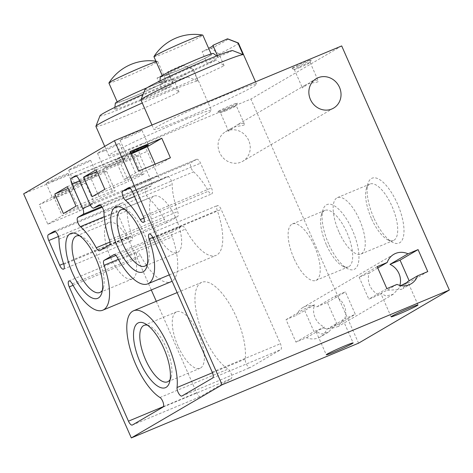 <?xml version="1.0" encoding="UTF-8"?>
<svg xmlns="http://www.w3.org/2000/svg" width="473" height="473" viewBox="0 0 473 473"><rect width="100%" height="100%" fill="white"/><g stroke="black" fill="none" stroke-linecap="round" stroke-linejoin="round"><path stroke-width="0.35" stroke-dasharray="2.37 1.77" d="M248.697 140.44A17.093 15.733 59.7 0 0 225.52 131.754A17.093 15.733 59.7 0 0 220.572 154.458A17.093 15.733 59.7 0 0 242.791 161.258A17.093 15.733 59.7 0 0 248.697 140.44M232.811 127.639L231.161 128.467C229.275 129.744 228.424 130.66 228.601 131.21L236.825 125.15C240.934 123.211 243.477 122.903 244.435 124.222C245.428 125.836 237.801 125.57 232.811 127.639M306.67 84.407L305.02 85.235C303.134 86.512 302.282 87.428 302.46 87.978L310.684 81.924C314.793 79.984 317.336 79.671 318.294 80.995C319.287 82.604 311.66 82.343 306.67 84.407M145.051 89.356A48.08 2.324 156.2 0 0 169.346 81.007A48.08 2.324 156.2 0 0 216.356 60.053L207.251 63.394A32.052 1.549 156.2 0 0 218.366 57.144A32.052 1.549 156.2 0 0 218.337 57.109A32.052 1.549 156.2 0 0 218.059 57.067A32.052 1.549 156.2 0 0 186.989 69.289A32.052 1.549 156.2 0 0 159.703 82.97A32.052 1.549 156.2 0 0 178.226 76.401A32.052 1.549 156.2 0 0 207.251 63.394L202.083 51.675A32.052 1.549 156.2 0 0 208.652 48.364M232.568 50.564L218.059 57.067L217.432 55.648M140.948 100.034A56.092 2.708 156.2 0 0 173.355 88.475A56.092 2.708 156.2 0 0 224.137 65.706L216.356 60.053M100.016 115.714A48.08 2.324 156.2 0 0 124.31 107.365A48.08 2.324 156.2 0 0 171.321 86.411L162.215 89.752A32.052 1.549 156.2 0 0 173.331 83.502A32.052 1.549 156.2 0 0 173.301 83.467A32.052 1.549 156.2 0 0 173.023 83.425A32.052 1.549 156.2 0 0 141.953 95.652A32.052 1.549 156.2 0 0 114.667 109.328A32.052 1.549 156.2 0 0 133.191 102.765A32.052 1.549 156.2 0 0 162.215 89.752L157.048 78.039A32.052 1.549 156.2 0 0 168.157 71.784A32.052 1.549 156.2 0 0 167.856 71.713L173.023 83.425L187.533 76.922A48.08 2.324 156.2 0 0 143.136 94.281M95.907 126.397A56.092 2.708 156.2 0 0 128.319 114.833A56.092 2.708 156.2 0 0 179.101 92.064L171.321 86.411M187.533 76.922L198.016 80.989A56.092 2.708 156.2 0 0 142.255 103.002M316.875 306.8L334.89 296.252A17.093 15.733 -120.3 0 1 344.705 318.749L342.594 319.985L338.154 326.5L330.491 328.729L322.468 328.374L324.573 327.145A17.093 15.733 -120.3 0 1 314.456 305.061A17.093 15.733 -120.3 0 1 314.575 304.724L296.559 315.266A17.093 15.733 59.7 0 1 303.016 307.462A17.093 15.733 59.7 0 1 316.875 306.8L327.399 302.413L337.302 324.868L326.689 329.297A17.093 15.733 59.7 0 1 320.286 336.965A17.093 15.733 59.7 0 1 306.557 337.687L295.944 342.115L286.041 319.653L296.559 315.266M377.761 268.008L369.218 273.01A17.093 15.733 59.7 0 0 378.997 294.945L381.232 293.632L386.104 296.039L393.205 294.277L401.825 285.048M400.891 285.591L399.59 286.354A17.093 15.733 59.7 0 0 399.898 285.385M397.013 284.397L386.849 290.345L401.317 289.387L403.002 288.542L407.442 281.76A14.693 0.71 -23.8 0 1 407.779 281.766A14.693 0.71 -23.8 0 1 407.448 282.103M306.557 337.687L316.591 331.815L321.451 334.021L328.351 332.235L336.723 323.42L326.689 329.297M53.609 196.242L73.161 187.479L85.424 182.974L71.015 191.411L79.63 210.94L47.814 224.208L39.2 204.679L53.609 196.242L62.223 215.771L81.77 207.008L94.038 202.503L79.63 210.94M71.015 191.411L39.2 204.679M358.558 343.173L250.897 99.064L23.65 193.824M297.801 66.255A10.684 0.514 156.2 0 0 311.181 59.864A10.684 0.514 156.2 0 0 301.2 63.672A10.684 0.514 156.2 0 0 291.652 68.479A10.684 0.514 156.2 0 0 297.801 66.255M223.942 109.488A10.684 0.514 156.2 0 0 237.322 103.09A10.684 0.514 156.2 0 0 227.342 106.904A10.684 0.514 156.2 0 0 217.793 111.705A10.684 0.514 156.2 0 0 223.942 109.488M53.059 180.816A12.02 0.579 156.2 0 0 68.112 173.591A12.02 0.579 156.2 0 0 56.878 177.913A12.02 0.579 156.2 0 0 46.118 183.293A12.02 0.579 156.2 0 0 53.059 180.816M75.579 167.637A12.02 0.579 156.2 0 0 90.627 160.412A12.02 0.579 156.2 0 0 79.399 164.728A12.02 0.579 156.2 0 0 68.632 170.114A12.02 0.579 156.2 0 0 75.579 167.637M104.403 150.763A12.02 0.579 156.2 0 0 119.45 143.544A12.02 0.579 156.2 0 0 108.222 147.86A12.02 0.579 156.2 0 0 97.456 153.24A12.02 0.579 156.2 0 0 104.403 150.763M126.918 137.584A12.02 0.579 156.2 0 0 141.971 130.359A12.02 0.579 156.2 0 0 130.737 134.681A12.02 0.579 156.2 0 0 119.976 140.061A12.02 0.579 156.2 0 0 126.918 137.584M186.273 117.765A56.092 2.708 156.2 0 0 256.508 84.058A56.092 2.708 156.2 0 0 204.094 104.214A56.092 2.708 156.2 0 0 153.867 129.33A56.092 2.708 156.2 0 0 186.273 117.765M141.238 144.123A56.092 2.708 156.2 0 0 211.472 110.416A56.092 2.708 156.2 0 0 159.058 130.572A56.092 2.708 156.2 0 0 108.831 155.688A56.092 2.708 156.2 0 0 141.238 144.123M341.689 45.928L250.897 99.064M373.711 217.598A35.144 13.628 67.4 0 1 368 183.441A35.144 13.628 67.4 0 1 398.136 205.418A35.144 13.628 67.4 0 1 392.543 242.294A35.144 13.628 67.4 0 1 373.711 217.598M328.676 243.956A35.144 13.628 67.4 0 1 322.964 209.799A35.144 13.628 67.4 0 1 353.1 231.776A35.144 13.628 67.4 0 1 347.501 268.652A35.144 13.628 67.4 0 1 328.676 243.956M293.857 258.217A30.568 11.855 67.4 0 1 292.403 223.966A30.568 11.855 67.4 0 1 315.107 247.621A30.568 11.855 67.4 0 1 315.929 280.394A30.568 11.855 67.4 0 1 293.857 258.217M326.323 244.677A30.568 11.855 67.4 0 1 321.356 214.961A30.568 11.855 67.4 0 1 324.868 210.426A30.568 11.855 67.4 0 1 347.572 234.082A30.568 11.855 67.4 0 1 348.4 266.861A30.568 11.855 67.4 0 1 342.706 266.157A30.568 11.855 67.4 0 1 326.323 244.677M338.893 231.853A30.568 11.855 67.4 0 1 337.438 197.608A30.568 11.855 67.4 0 1 360.142 221.258A30.568 11.855 67.4 0 1 360.964 254.036A30.568 11.855 67.4 0 1 338.893 231.853M371.358 218.319A30.568 11.855 67.4 0 1 366.392 188.603A30.568 11.855 67.4 0 1 369.904 184.068A30.568 11.855 67.4 0 1 392.608 207.724A30.568 11.855 67.4 0 1 393.435 240.497A30.568 11.855 67.4 0 1 387.742 239.799A30.568 11.855 67.4 0 1 371.358 218.319M68.957 280.956L137.022 252.576A5.345 2.069 -112.6 0 0 137.412 258.489L151.301 289.967M156.297 301.289L196.632 392.744A5.345 2.069 -112.6 0 0 200.487 396.622A5.345 2.069 -112.6 0 0 200.582 396.569L231.179 378.666A5.345 2.069 -112.6 0 0 231.344 374.108A5.345 2.069 -112.6 0 0 228.14 369.076A48.08 18.642 -112.6 0 1 198.944 322.651A48.08 18.642 -112.6 0 1 201.705 282.357A48.08 18.642 -112.6 0 1 231.096 306.616A48.08 18.642 -112.6 0 1 245.221 359.078A5.345 2.069 -112.6 0 0 246.794 364.908A5.345 2.069 -112.6 0 0 250.057 367.604A5.345 2.069 -112.6 0 0 250.158 367.556L280.749 349.653A5.345 2.069 -112.6 0 0 280.394 343.717L221.181 209.456A5.345 2.069 -112.6 0 0 217.326 205.584A5.345 2.069 -112.6 0 0 217.273 205.607A5.345 2.069 -112.6 0 0 217.273 210.52A48.08 18.642 -112.6 0 1 216.013 255.402A48.08 18.642 -112.6 0 1 185.499 229.115A5.345 2.069 -112.6 0 0 182.111 226.195A5.345 2.069 -112.6 0 0 182.01 226.242L172.278 231.941A5.345 2.069 -112.6 0 0 172.237 236.878A48.08 18.642 -112.6 0 1 172.101 281.175M149.208 233.987L217.273 205.607M72.292 283.901L140.463 255.473A48.08 18.642 -112.6 0 0 170.978 281.76M140.463 255.473A5.345 2.069 -112.6 0 0 137.075 252.552A5.345 2.069 -112.6 0 0 137.022 252.576M151.194 185.924L145.997 188.969A5.345 2.069 -112.6 0 0 145.702 193.108A5.345 2.069 -112.6 0 0 148.575 198.211A48.08 18.642 -112.6 0 1 164.391 219.354A5.345 2.069 -112.6 0 0 167.785 222.275A5.345 2.069 -112.6 0 0 167.88 222.227L177.617 216.528A5.345 2.069 -112.6 0 0 177.659 211.591A48.08 18.642 -112.6 0 1 172.16 184.405A5.345 2.069 -112.6 0 0 170.345 178.835A5.345 2.069 -112.6 0 0 167.3 176.506A5.345 2.069 -112.6 0 0 167.2 176.559L162.003 179.598A5.345 2.069 -112.6 0 1 161.908 179.645A5.345 2.069 -112.6 0 1 158.047 175.773L147.28 151.36A5.345 2.069 -112.6 0 0 143.425 147.487A5.345 2.069 -112.6 0 0 143.325 147.535L139.724 149.639A5.345 2.069 -112.6 0 0 140.079 155.582L150.846 179.988A5.345 2.069 -112.6 0 1 151.194 185.924L101.701 206.565M196.591 159.354L191.033 162.611A5.345 2.069 -112.6 0 0 190.737 166.75A5.345 2.069 -112.6 0 0 193.611 171.847A48.08 18.642 -112.6 0 1 208.433 191.193A5.345 2.069 -112.6 0 0 211.715 193.912A5.345 2.069 -112.6 0 0 211.461 187.929L200.546 163.185A5.345 2.069 -112.6 0 0 196.685 159.306A5.345 2.069 -112.6 0 0 196.591 159.354L128.615 187.698M116.606 206.169A5.345 2.069 -112.6 0 0 116.961 212.105L127.876 236.855A5.345 2.069 -112.6 0 0 131.731 240.727A5.345 2.069 -112.6 0 0 131.943 235.962A48.08 18.642 -112.6 0 1 127.125 210.763A5.345 2.069 -112.6 0 0 125.31 205.199A5.345 2.069 -112.6 0 0 122.265 202.87A5.345 2.069 -112.6 0 0 122.164 202.917L116.606 206.169L55.471 231.664M147.523 325.205A30.568 11.855 67.4 0 1 149.764 326.068A30.568 11.855 67.4 0 1 166.78 349.027A30.568 11.855 67.4 0 1 171.114 377.265A30.568 11.855 67.4 0 1 170.15 379.47M177.996 346.082A30.568 11.855 67.4 0 1 176.541 311.831A30.568 11.855 67.4 0 1 199.245 335.487A30.568 11.855 67.4 0 1 200.073 368.266A30.568 11.855 67.4 0 1 177.996 346.082M79.789 235.861A30.568 11.855 67.4 0 1 82.03 236.725A30.568 11.855 67.4 0 1 99.04 259.683A30.568 11.855 67.4 0 1 103.374 287.921A30.568 11.855 67.4 0 1 102.416 290.126M110.262 256.738A30.568 11.855 67.4 0 1 108.802 222.487A30.568 11.855 67.4 0 1 131.512 246.143A30.568 11.855 67.4 0 1 132.334 278.922A30.568 11.855 67.4 0 1 110.262 256.738M124.825 209.498A30.568 11.855 67.4 0 1 127.066 210.367A30.568 11.855 67.4 0 1 144.076 233.325A30.568 11.855 67.4 0 1 148.41 261.563A30.568 11.855 67.4 0 1 147.452 263.768M155.298 230.381A30.568 11.855 67.4 0 1 153.837 196.129A30.568 11.855 67.4 0 1 176.547 219.785A30.568 11.855 67.4 0 1 177.369 252.564A30.568 11.855 67.4 0 1 155.298 230.381M399.59 286.354L409.748 282.121L409.145 280.761M427.758 271.579L409.748 282.121M377.164 266.666L359.149 277.208L368.839 299.178L378.997 294.945M369.218 273.01L359.149 277.208M386.855 288.631L368.839 299.178M381.232 293.632A14.693 0.71 -23.8 0 1 380.895 293.627A14.693 0.71 -23.8 0 1 386.849 290.345M286.041 319.653L304.056 309.111L314.575 304.724M295.944 342.115L313.96 331.567L304.056 309.111M316.591 331.815A14.693 0.71 -23.8 0 1 316.153 331.827A14.693 0.71 -23.8 0 1 322.468 328.374M324.573 327.145L313.96 331.567M334.89 296.252L345.414 291.865L355.318 314.326L344.705 318.749M337.302 324.868L355.318 314.326M327.399 302.413L345.414 291.865M342.594 319.985A14.693 0.71 -23.8 0 1 343.037 319.973A14.693 0.71 -23.8 0 1 336.723 323.42M179.101 92.064L173.934 80.345A56.092 2.708 156.2 0 0 193.386 69.407A56.092 2.708 156.2 0 0 193.274 69.312A56.092 2.708 156.2 0 0 192.848 69.277L182.365 65.203L167.856 71.713M198.016 80.989L192.848 69.277M115.335 103.203A28.965 1.401 156.2 0 0 132.079 97.272A28.965 1.401 156.2 0 0 168.329 79.836A28.965 1.401 156.2 0 0 147.138 87.73M132.842 96.829A26.713 1.289 156.2 0 0 166.289 80.777A26.713 1.289 156.2 0 0 141.326 90.373A26.713 1.289 156.2 0 0 117.41 102.334A26.713 1.289 156.2 0 0 132.842 96.829M224.137 65.706L218.969 53.987A56.092 2.708 156.2 0 0 238.422 43.049M160.377 76.845A28.965 1.401 156.2 0 0 177.115 70.915A28.965 1.401 156.2 0 0 213.364 53.473M177.878 70.465A26.713 1.289 156.2 0 0 211.325 54.419A26.713 1.289 156.2 0 0 186.362 64.015A26.713 1.289 156.2 0 0 162.446 75.976A26.713 1.289 156.2 0 0 177.878 70.465M108.902 83.047A26.713 1.289 156.2 0 0 124.334 77.542A26.713 1.289 156.2 0 0 156.066 62.797A26.713 1.289 156.2 0 0 157.781 61.49A26.713 1.289 156.2 0 0 157.68 61.437A26.713 1.289 156.2 0 0 156.161 61.727M153.938 56.689A26.713 1.289 156.2 0 0 169.369 51.185A26.713 1.289 156.2 0 0 201.102 36.439A26.713 1.289 156.2 0 0 202.816 35.132M173.934 80.345L166.153 74.693L157.048 78.039M166.153 74.693A48.08 2.324 156.2 0 0 182.726 65.239A48.08 2.324 156.2 0 0 182.365 65.203M213.045 45.704A32.052 1.549 156.2 0 0 213.199 45.426A32.052 1.549 156.2 0 0 212.891 45.349M218.969 53.987L211.189 48.335L202.083 51.675M211.189 48.335A48.08 2.324 156.2 0 0 227.761 38.881M131.086 154.015L115.578 159.969L124.192 179.498L138.607 171.066M115.578 159.969L129.992 151.537M155.103 164.184L156.007 166.236L136.461 174.998L124.192 179.498M170.422 157.799L156.007 166.236M127.846 155.469L136.461 174.998M130.767 153.293A12.02 0.579 -23.8 0 1 126.433 154.706A12.02 0.579 -23.8 0 1 130.4 152.466M47.814 224.208L62.223 215.771M85.424 182.974L94.038 202.503M67.627 190.714A12.02 0.579 -23.8 0 1 74.568 188.236A12.02 0.579 -23.8 0 1 59.521 195.461A12.02 0.579 -23.8 0 1 52.574 197.939A12.02 0.579 -23.8 0 1 67.627 190.714M73.161 187.479L81.77 207.008M96.22 169.772L132.582 154.612L135.461 154.47L119.971 161.991L128.585 181.52L92.223 196.679M119.971 161.991L97.012 171.563M132.582 154.612L141.196 174.141L144.076 173.999L128.585 181.52M104.835 189.301L141.196 174.141M118.965 160.666A12.02 0.579 -23.8 0 1 125.913 158.189A12.02 0.579 -23.8 0 1 110.859 165.408A12.02 0.579 -23.8 0 1 103.918 167.891A12.02 0.579 -23.8 0 1 118.965 160.666M135.461 154.47L144.076 173.999M67.397 186.64L103.758 171.48L112.373 191.009L115.252 190.867L99.762 198.388L63.4 213.548M76.011 206.169L112.373 191.009M103.758 171.48L106.638 171.344L91.147 178.859L99.762 198.388M91.147 178.859L68.189 188.431M90.142 177.535A12.02 0.579 -23.8 0 1 97.089 175.057A12.02 0.579 -23.8 0 1 82.036 182.282A12.02 0.579 -23.8 0 1 75.095 184.76A12.02 0.579 -23.8 0 1 90.142 177.535M106.638 171.344L115.252 190.867M225.444 110.936A8.662 0.42 156.2 0 0 236.287 105.757A8.662 0.42 156.2 0 0 236.287 105.733A8.662 0.42 156.2 0 0 228.193 108.843A8.662 0.42 156.2 0 0 220.442 112.722A8.662 0.42 156.2 0 0 220.459 112.734A8.662 0.42 156.2 0 0 225.444 110.936M299.303 67.704A8.662 0.42 156.2 0 0 310.146 62.525A8.662 0.42 156.2 0 0 310.146 62.501A8.662 0.42 156.2 0 0 302.052 65.617A8.662 0.42 156.2 0 0 294.301 69.49A8.662 0.42 156.2 0 0 294.318 69.507A8.662 0.42 156.2 0 0 299.303 67.704M73.067 285.314L137.412 258.489M163.427 406.585L196.632 392.744M132.41 424.996L200.582 396.569M163.002 407.093L231.179 378.666M159.969 397.503L228.14 369.076M212.472 372.736L245.221 359.078M181.981 395.984L250.158 367.556M212.572 378.075L280.749 349.653M212.223 372.139L280.394 343.717M153.01 237.884L221.181 209.456M152.785 237.405L217.273 210.52M117.328 257.537L185.499 229.115M114.04 254.58L182.01 226.242M115.855 255.461L172.278 231.941M118.327 259.352L172.237 236.878M102.162 207.245L145.997 188.969M104.19 216.717L148.575 198.211M110.002 242.034L164.391 219.354M99.708 250.655L167.88 222.227M109.44 244.955L177.617 216.528M109.488 240.018L177.659 211.591M103.989 212.826L172.16 184.405M99.229 204.898L167.2 176.559M100.453 205.264L162.003 179.598M89.876 204.2L158.047 175.773M79.109 179.787L147.28 151.36M75.355 175.879L143.325 147.535M76.324 176.08L139.724 149.639M79.559 180.81L140.079 155.582M90.373 205.205L150.846 179.988M129.898 188.1L191.033 162.611M134.521 196.484L193.611 171.847M143.916 218.094L208.433 191.193M143.289 216.356L211.461 187.929M132.369 191.606L200.546 163.185M58.451 236.5L116.961 212.105M63.542 263.68L127.876 236.855M63.772 264.389L131.943 235.962M58.954 239.19L127.125 210.763M54.194 231.262L122.164 202.917M316.313 78.613L310.672 81.912M305.014 85.223L236.813 125.138M231.155 128.455L225.52 131.754M333.583 108.116L242.791 161.258M393.808 254.32L303.016 307.462M393.205 294.283L338.154 326.506M411.078 283.824L403.008 288.548M328.357 332.241L320.286 336.965M315.929 280.394L348.4 266.861M292.403 223.966L324.868 210.426M342.706 266.157L347.501 268.652M321.356 214.961L322.964 209.799M360.964 254.036L393.435 240.497M337.438 197.608L369.904 184.068M387.742 239.799L392.543 242.294M366.392 188.603L368 183.441M132.316 425.044L200.487 396.622M177.139 292.598L201.705 282.357M181.886 396.031L250.057 367.604M149.149 234.005L217.326 205.584M169.322 274.872L216.013 255.402M113.934 254.616L182.111 226.195M68.898 280.98L137.075 252.552M99.608 250.702L167.785 222.275M99.123 204.933L167.3 176.506M100.459 205.27L161.908 179.645M75.254 175.909L143.425 147.487M143.544 222.34L211.715 193.912M128.514 187.734L196.685 159.306M63.559 269.155L131.731 240.727M54.088 231.297L122.265 202.87M149.764 326.068L144.969 323.579M171.114 377.265L169.505 382.432M167.602 381.806L200.073 368.266M144.07 325.371L176.541 311.831M82.03 236.725L77.229 234.236M103.374 287.921L101.772 293.089M99.868 292.462L132.334 278.922M76.336 236.027L108.802 222.487M127.066 210.367L122.265 207.872M148.41 261.563L146.807 266.731M144.904 266.098L177.369 252.564M121.372 209.669L153.837 196.129M316.153 331.827L326.269 354.774M343.037 319.973L353.154 342.919M418.008 304.961L407.779 281.766M391.124 316.815L380.895 293.627M104.716 146.37L108.831 155.688M193.386 69.407L211.472 110.416M114.886 107.341L114.667 109.328M168.329 79.836L173.301 83.467M151.969 125.032L153.867 129.33M255.532 81.847L256.508 84.058M159.921 80.984L159.703 82.97M216.723 55.926L218.337 57.109M117.192 101.837L117.41 102.334M157.781 61.49L166.289 80.777M157.68 61.437A48.08 48.08 0 0 0 155.913 61.159M162.227 75.479L162.446 75.976M211.106 53.922L211.325 54.419M168.157 71.784L173.331 83.502M182.726 65.239L193.274 69.312M213.199 45.426L218.366 57.144M119.976 140.061L126.433 154.706M141.971 130.359L148.427 145.01M97.456 153.24L103.918 167.891M119.45 143.544L125.913 158.189M68.632 170.114L75.095 184.76M90.627 160.412L97.089 175.057M46.118 183.293L52.574 197.939M68.112 173.591L74.568 188.236M244.44 124.222L236.287 105.733L237.322 103.09M228.595 131.21L220.442 112.722L217.793 111.705M310.146 62.525L311.181 59.864M294.318 69.507L291.652 68.479M294.301 69.49L302.454 87.984M310.146 62.501L318.299 80.989"/><path stroke-width="0.71" d="M339.49 87.304A17.093 15.733 59.7 0 0 316.313 78.613A17.093 15.733 59.7 0 0 311.364 101.317A17.093 15.733 59.7 0 0 333.583 108.116A17.093 15.733 59.7 0 0 339.49 87.304M140.954 99.892A56.092 2.708 156.2 0 1 189.212 75.792A56.092 2.708 156.2 0 1 243.051 54.632L232.568 50.564A48.08 2.324 156.2 0 0 186.415 68.697A48.08 2.324 156.2 0 0 145.051 89.356L140.954 99.892A56.092 2.708 156.2 0 0 140.948 100.034L151.969 125.032M143.136 94.281A48.08 2.324 156.2 0 0 100.016 115.714L95.918 126.25A56.092 2.708 156.2 0 0 95.907 126.397L104.716 146.37M142.255 103.002A56.092 2.708 156.2 0 0 95.918 126.25M399.898 285.385A17.093 15.733 59.7 0 0 389.989 264.348L408.004 253.806A17.093 15.733 59.7 0 0 393.808 254.32A17.093 15.733 59.7 0 0 387.233 262.468L377.761 268.008M407.448 282.103A14.693 0.71 -23.8 0 1 401.825 285.048L400.891 285.591M387.233 262.468L377.164 266.666L386.855 288.631L397.013 284.397A17.093 15.733 59.7 0 0 411.078 283.824A17.093 15.733 59.7 0 0 417.606 275.812L407.442 281.76M114.442 140.682L23.65 193.824L131.311 437.927L358.558 343.173L449.35 290.032L341.689 45.928L114.442 140.682L222.103 384.786L449.35 290.032M161.807 138.27L129.992 151.537L138.607 171.066L170.422 157.799L161.807 138.27L147.393 146.707L155.103 164.184M408.004 253.806L418.073 249.608L427.758 271.579L417.606 275.812M54.791 194.025L63.4 213.548L76.011 206.169L67.397 186.64L54.791 194.025L68.189 188.431M83.615 177.15L92.223 196.679L104.835 189.301L96.22 169.772L83.615 177.15L97.012 171.563M117.393 246.445A35.144 13.628 67.4 0 1 122.265 207.872A35.144 13.628 67.4 0 1 141.823 234.265A35.144 13.628 67.4 0 1 146.807 266.731A35.144 13.628 67.4 0 1 117.393 246.445M72.357 272.803A35.144 13.628 67.4 0 1 77.229 234.236A35.144 13.628 67.4 0 1 96.788 260.623A35.144 13.628 67.4 0 1 101.772 293.089A35.144 13.628 67.4 0 1 72.357 272.803M140.097 362.147A35.144 13.628 67.4 0 1 144.969 323.579A35.144 13.628 67.4 0 1 164.521 349.967A35.144 13.628 67.4 0 1 169.505 382.432A35.144 13.628 67.4 0 1 140.097 362.147M222.103 384.786L131.311 437.927M102.801 310.187A48.08 18.642 67.4 0 0 104.06 265.306A5.345 2.069 67.4 0 1 104.101 260.363L113.839 254.669A5.345 2.069 67.4 0 1 113.934 254.616A5.345 2.069 67.4 0 1 117.328 257.537A48.08 18.642 67.4 0 0 147.842 283.83A48.08 18.642 67.4 0 0 149.096 238.942A5.345 2.069 67.4 0 1 149.096 234.034A5.345 2.069 67.4 0 1 149.149 234.005A5.345 2.069 67.4 0 1 153.01 237.884L212.223 372.139A5.345 2.069 67.4 0 1 212.572 378.075L181.981 395.984A5.345 2.069 67.4 0 1 181.886 396.031A5.345 2.069 67.4 0 1 178.617 393.335A5.345 2.069 67.4 0 1 177.05 387.505A48.08 18.642 67.4 0 0 162.925 335.044A48.08 18.642 67.4 0 0 133.534 310.785A48.08 18.642 67.4 0 0 130.773 351.078A48.08 18.642 67.4 0 0 159.969 397.503A5.345 2.069 67.4 0 1 163.173 402.535A5.345 2.069 67.4 0 1 163.002 407.093L132.41 424.996A5.345 2.069 67.4 0 1 132.316 425.044A5.345 2.069 67.4 0 1 128.455 421.171L69.241 286.91A5.345 2.069 67.4 0 1 68.845 281.003A5.345 2.069 67.4 0 1 68.898 280.98A5.345 2.069 67.4 0 1 72.292 283.901A48.08 18.642 67.4 0 0 102.801 310.187L170.978 281.76A48.08 18.642 -112.6 0 0 172.101 281.175M77.82 217.397A5.345 2.069 67.4 0 0 77.531 221.535A5.345 2.069 67.4 0 0 80.398 226.638A48.08 18.642 67.4 0 1 96.22 247.781A5.345 2.069 67.4 0 0 99.608 250.702A5.345 2.069 67.4 0 0 99.708 250.655L109.44 244.955A5.345 2.069 67.4 0 0 109.488 240.018A48.08 18.642 67.4 0 1 103.989 212.826A5.345 2.069 67.4 0 0 102.174 207.263A5.345 2.069 67.4 0 0 99.123 204.933A5.345 2.069 67.4 0 0 99.028 204.98L93.831 208.025A5.345 2.069 67.4 0 1 93.731 208.073A5.345 2.069 67.4 0 1 89.876 204.2L79.109 179.787A5.345 2.069 67.4 0 0 75.254 175.909A5.345 2.069 67.4 0 0 75.154 175.962L71.553 178.067A5.345 2.069 67.4 0 0 71.902 184.003L82.669 208.416A5.345 2.069 67.4 0 1 83.023 214.352L77.82 217.397L102.162 207.245M122.856 191.033A5.345 2.069 67.4 0 0 122.566 195.178A5.345 2.069 67.4 0 0 125.434 200.274A48.08 18.642 67.4 0 1 140.262 219.62A5.345 2.069 67.4 0 0 143.544 222.34A5.345 2.069 67.4 0 0 143.289 216.356L132.369 191.606A5.345 2.069 67.4 0 0 128.514 187.734A5.345 2.069 67.4 0 0 128.419 187.781L122.856 191.033L129.898 188.1M48.435 234.596L53.993 231.344A5.345 2.069 67.4 0 1 54.088 231.297A5.345 2.069 67.4 0 1 57.138 233.621A5.345 2.069 67.4 0 1 58.954 239.19A48.08 18.642 67.4 0 0 63.772 264.389A5.345 2.069 67.4 0 1 63.559 269.155A5.345 2.069 67.4 0 1 59.699 265.282L48.784 240.532A5.345 2.069 67.4 0 1 48.435 234.596L55.471 231.664M409.517 307.988A14.693 0.71 -23.8 0 1 418.008 304.961A14.693 0.71 -23.8 0 1 404.853 311.536A14.693 0.71 -23.8 0 1 391.124 316.815A14.693 0.71 -23.8 0 1 409.517 307.988M344.669 345.946A14.693 0.71 -23.8 0 1 353.154 342.919A14.693 0.71 -23.8 0 1 341.583 348.79A14.693 0.71 -23.8 0 1 326.713 354.762A14.693 0.71 -23.8 0 1 326.269 354.774A14.693 0.71 -23.8 0 1 344.669 345.946M151.301 289.967L156.297 301.289M170.15 379.47A30.568 11.855 67.4 0 1 167.602 381.806A30.568 11.855 67.4 0 1 145.53 359.622A30.568 11.855 67.4 0 1 144.07 325.371A30.568 11.855 67.4 0 1 147.523 325.205M102.416 290.126A30.568 11.855 67.4 0 1 99.868 292.462A30.568 11.855 67.4 0 1 77.791 270.278A30.568 11.855 67.4 0 1 76.336 236.027A30.568 11.855 67.4 0 1 79.789 235.861M147.452 263.768A30.568 11.855 67.4 0 1 144.904 266.098A30.568 11.855 67.4 0 1 122.826 243.92A30.568 11.855 67.4 0 1 121.372 209.669A30.568 11.855 67.4 0 1 124.825 209.498M409.145 280.761L400.057 260.15L389.989 264.348M418.073 249.608L400.057 260.15M147.138 87.73A28.965 1.401 156.2 0 0 115.335 103.203L114.886 107.341M255.532 81.847L238.422 43.049A56.092 2.708 156.2 0 0 238.309 42.954A56.092 2.708 156.2 0 0 237.884 42.913L227.401 38.845L212.891 45.349L217.432 55.648M243.051 54.632L237.884 42.913M216.723 55.926L213.364 53.473A28.965 1.401 156.2 0 0 186.321 63.914A28.965 1.401 156.2 0 0 160.377 76.845L159.921 80.984M156.161 61.727A26.713 1.289 156.2 0 0 129.501 72.57A26.713 1.289 156.2 0 0 108.932 82.935A26.713 1.289 156.2 0 0 108.902 83.047L117.192 101.837M211.106 53.922L202.816 35.132A26.713 1.289 156.2 0 0 202.716 35.073A26.713 1.289 156.2 0 0 177.86 44.728A26.713 1.289 156.2 0 0 153.967 56.577A26.713 1.289 156.2 0 0 153.938 56.689L162.227 75.479M208.652 48.364A32.052 1.549 156.2 0 0 213.045 45.704M238.309 42.954L227.761 38.881A48.08 2.324 156.2 0 0 227.401 38.845M147.393 146.707L131.086 154.015M130.4 152.466A12.02 0.579 -23.8 0 1 141.486 147.487A12.02 0.579 -23.8 0 1 148.427 145.01A12.02 0.579 -23.8 0 1 133.38 152.229A12.02 0.579 -23.8 0 1 130.767 153.293M69.241 286.91L73.067 285.314M128.455 421.171L163.427 406.585M177.05 387.505L212.472 372.736M149.096 238.942L152.785 237.405M104.101 260.363L115.855 255.461M104.06 265.306L118.327 259.352M83.023 214.352L101.701 206.565M80.398 226.638L104.19 216.717M96.22 247.781L110.002 242.034M93.831 208.025L100.453 205.264M71.553 178.067L76.324 176.08M71.902 184.003L79.559 180.81M82.669 208.416L90.373 205.205M125.434 200.274L134.521 196.484M140.262 219.62L143.916 218.094M48.784 240.532L58.451 236.5M59.699 265.282L63.542 263.68M133.534 310.785L177.139 292.598M147.842 283.83L169.322 274.872M93.731 208.073L100.459 205.27M155.913 61.159A48.08 48.08 0 0 0 108.932 82.935M202.716 35.073A48.08 48.08 0 0 0 153.967 56.577"/></g></svg>
